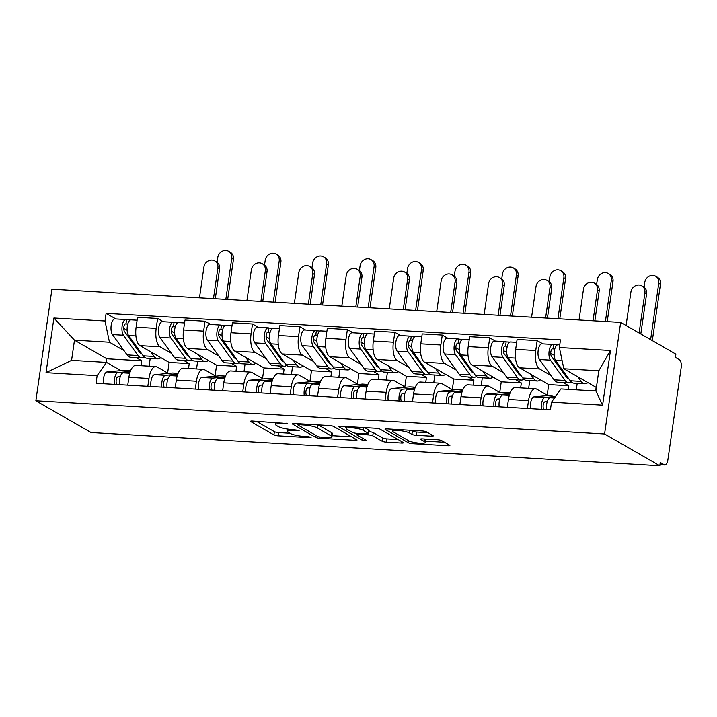 <?xml version="1.0" encoding="UTF-8"?>
<svg xmlns="http://www.w3.org/2000/svg" width="717" height="717" viewBox="0 0 717 717"><rect width="100%" height="100%" fill="white"/><g stroke="black" fill="none" stroke-linecap="round" stroke-linejoin="round"><path stroke-width="1.08" d="M287.221 423.55L252.509 421.058A3.28 0.6 -171.8 0 0 250.547 421.327A3.28 0.6 -171.8 0 0 250.816 421.623L273.93 434.923A3.28 0.6 -171.8 0 0 278.205 435.837L309.923 437.693L311.115 437.298L308.122 436.653L304.017 436.42A10.504 1.936 -171.8 0 1 290.358 433.498L288.431 432.387A10.504 1.936 -171.8 0 1 287.589 431.446A10.504 1.936 -171.8 0 1 293.871 430.576L299.168 430.424L292.07 429.546A10.504 1.936 -171.8 0 1 278.411 426.624L276.484 425.513A10.504 1.936 -171.8 0 1 275.642 424.572A10.504 1.936 -171.8 0 1 281.924 423.711L287.221 423.55M431.284 436.178A3.28 0.6 -171.8 0 0 433.247 435.909A3.28 0.6 -171.8 0 0 432.978 435.613L426.498 431.885A3.28 0.6 -171.8 0 0 422.223 430.971L387.001 428.909A3.28 0.6 -171.8 0 0 385.038 429.187A3.28 0.6 -171.8 0 0 385.298 429.474L408.421 442.774A3.28 0.6 -171.8 0 0 412.687 443.689L447.919 445.75A3.28 0.6 -171.8 0 0 449.882 445.481A3.28 0.6 -171.8 0 0 449.613 445.185L441.78 440.677A3.28 0.6 -171.8 0 0 437.513 439.763L422.438 438.885A3.28 0.6 -171.8 0 0 420.476 439.154A3.28 0.6 -171.8 0 0 420.736 439.449L424.616 441.681A8.783 1.613 -171.8 0 1 425.324 442.47A8.783 1.613 -171.8 0 1 418.28 443.043A8.783 1.613 -171.8 0 1 408.645 440.749L393.427 431.993A8.783 1.613 -171.8 0 1 392.719 431.204A8.783 1.613 -171.8 0 1 399.772 430.63A8.783 1.613 -171.8 0 1 409.398 432.925L411.934 434.385A3.28 0.6 -171.8 0 0 416.21 435.3L431.284 436.178L431.491 434.753M604.574 433.982L659.801 465.754L91.077 432.539L35.85 400.776L604.574 433.982L620.662 322.399L51.929 289.193L35.85 400.776M333.656 426.463A3.28 0.6 -171.8 0 0 329.381 425.548L294.158 423.496A3.28 0.6 -171.8 0 0 292.195 423.765A3.28 0.6 -171.8 0 0 292.455 424.061L315.579 437.352A3.28 0.6 -171.8 0 0 319.845 438.266L355.076 440.328A3.28 0.6 -171.8 0 0 357.039 440.059A3.28 0.6 -171.8 0 0 356.779 439.763L333.656 426.463M340.575 426.203L375.807 428.264A3.28 0.6 -171.8 0 1 380.073 429.169L403.196 442.47A3.28 0.6 -171.8 0 1 403.456 442.765A3.28 0.6 -171.8 0 1 401.493 443.034L386.418 442.156A3.28 0.6 -171.8 0 1 382.152 441.242L372.768 435.846A3.28 0.6 -171.8 0 0 368.502 434.932L358.5 434.35A3.28 0.6 -171.8 0 0 356.537 434.627A3.28 0.6 -171.8 0 0 356.797 434.914L366.566 440.534L362.381 440.292L338.881 426.767A3.28 0.6 -171.8 0 1 338.612 426.472A3.28 0.6 -171.8 0 1 340.575 426.203M659.801 465.754L660.267 462.501L664.327 464.831A6.686 2.76 93.3 0 0 664.874 465.001A6.686 2.76 93.3 0 0 667.885 459.83L681.15 367.767A6.686 2.76 93.3 0 0 679.474 359.755L675.414 357.416L675.88 354.162L620.662 322.399M147.827 386.32L148.957 378.477A15.38 6.345 -86.7 0 1 155.876 366.584L135.8 365.41A15.38 6.345 93.3 0 0 128.89 377.303L127.751 385.146M171.435 353.356L160.043 346.804A15.38 6.345 -86.7 0 1 156.181 328.377L136.105 327.203A15.38 6.345 93.3 0 0 139.967 345.63L169.149 362.417L167.626 373.01M136.105 327.203L137.539 317.281L157.606 318.456L163.279 321.709M155.876 366.584A15.38 6.345 -86.7 0 1 157.131 366.979L168.307 373.405M197.65 361.189L196.53 368.959M156.181 328.377L157.606 318.456M188.517 368.493L189.225 363.591L183.624 360.364M195.275 389.089L196.404 381.247A15.38 6.345 -86.7 0 1 203.323 369.354L183.247 368.18A15.38 6.345 93.3 0 0 176.328 380.073L175.199 387.915M210.717 324.487L205.053 321.225L184.977 320.051L183.552 329.972A15.38 6.345 93.3 0 0 187.415 348.399L216.597 365.186L215.073 375.78M203.323 369.354A15.38 6.345 -86.7 0 1 204.578 369.748L215.754 376.174M245.089 363.958L243.977 371.729M218.873 356.125L207.482 349.573A15.38 6.345 -86.7 0 1 203.619 331.146L205.053 321.225M235.965 371.263L236.673 366.36L231.071 363.143M242.713 391.858L243.852 384.016A15.38 6.345 -86.7 0 1 250.762 372.123L230.695 370.949A15.38 6.345 93.3 0 0 223.776 382.842L222.646 390.684M258.165 327.257L252.501 323.994L232.425 322.82L230.991 332.742A15.38 6.345 93.3 0 0 234.862 351.169L264.044 367.955L262.512 378.549M250.762 372.123A15.38 6.345 -86.7 0 1 252.025 372.517L263.202 378.943M292.536 366.728L291.416 374.498M266.321 358.894L254.929 352.343A15.38 6.345 -86.7 0 1 251.067 333.916L252.501 323.994M283.403 374.032L284.111 369.13L278.51 365.912M290.161 394.628L291.29 386.786A15.38 6.345 -86.7 0 1 298.209 374.892L278.133 373.718A15.38 6.345 93.3 0 0 271.223 385.612L270.094 393.463M305.612 330.026L299.939 326.764L279.872 325.59L278.438 335.511A15.38 6.345 93.3 0 0 282.301 353.947L311.483 370.725L309.959 381.319M298.209 374.892A15.38 6.345 -86.7 0 1 299.473 375.287L310.64 381.713M339.983 369.497L338.863 377.267M313.768 361.664L302.377 355.112A15.38 6.345 -86.7 0 1 298.514 336.685L299.939 326.764M330.851 376.801L331.559 371.899L325.957 368.681M337.608 397.397L338.738 389.555A15.38 6.345 -86.7 0 1 345.657 377.662L325.581 376.497A15.38 6.345 93.3 0 0 318.662 388.39L317.532 396.232M353.051 332.796L347.387 329.533L327.31 328.359L325.885 338.29A15.38 6.345 93.3 0 0 329.748 356.716L358.93 373.503L357.407 384.088M345.657 377.662A15.38 6.345 -86.7 0 1 346.911 378.056L358.088 384.482M387.431 372.266L386.311 380.037M361.207 364.433L349.824 357.882A15.38 6.345 -86.7 0 1 345.952 339.455L347.387 329.533M378.298 379.571L379.006 374.668L373.405 371.451M385.056 400.176L386.185 392.324A15.38 6.345 -86.7 0 1 393.095 380.431L373.028 379.266A15.38 6.345 93.3 0 0 366.109 391.159L364.98 399.002M400.498 335.565L394.834 332.303L374.758 331.137L373.333 341.059A15.38 6.345 93.3 0 0 377.196 359.486L406.378 376.273L404.845 386.857M393.095 380.431A15.38 6.345 -86.7 0 1 394.359 380.826L405.535 387.252M434.869 375.036L433.749 382.806M408.654 367.203L397.263 360.651A15.38 6.345 -86.7 0 1 393.4 342.224L394.834 332.303M425.746 382.34L426.445 377.438L420.843 374.22M432.494 402.945L433.624 395.103A15.38 6.345 -86.7 0 1 440.543 383.201L420.467 382.036A15.38 6.345 93.3 0 0 413.557 393.929L412.427 401.771M447.946 338.334L442.272 335.072L422.205 333.907L420.771 343.828A15.38 6.345 93.3 0 0 424.634 362.255L453.816 379.042L452.293 389.627M440.543 383.201A15.38 6.345 -86.7 0 1 441.806 383.595L452.983 390.021M482.317 377.805L481.197 385.576M456.102 369.981L444.71 363.429A15.38 6.345 -86.7 0 1 440.847 344.994L442.272 335.072M473.184 385.11L473.892 380.216L468.291 376.99M479.942 405.714L481.071 397.872A15.38 6.345 -86.7 0 1 487.99 385.979L467.914 384.805A15.38 6.345 93.3 0 0 460.995 396.698L459.866 404.54M495.384 341.104L489.72 337.841L469.644 336.676L468.219 346.598A15.38 6.345 93.3 0 0 472.082 365.025L501.264 381.811L499.74 392.396M487.99 385.979A15.38 6.345 -86.7 0 1 489.245 386.364L500.421 392.791M529.764 380.584L528.644 388.345M503.54 372.75L492.158 366.199A15.38 6.345 -86.7 0 1 488.295 347.772L489.72 337.841M520.632 387.879L521.34 382.986L515.738 379.759M527.389 408.484L528.519 400.642A15.38 6.345 -86.7 0 1 535.429 388.748L515.362 387.574A15.38 6.345 93.3 0 0 508.443 399.468L507.313 407.31M542.832 343.873L537.167 340.62L517.091 339.446L515.666 349.367A15.38 6.345 93.3 0 0 519.529 367.794L548.711 384.581L547.179 395.175M535.429 388.748A15.38 6.345 -86.7 0 1 536.692 389.134L547.869 395.569M577.203 383.353L576.271 389.824M550.988 375.52L539.596 368.968A15.38 6.345 -86.7 0 1 535.733 350.541L537.167 340.62M568.258 389.358L568.778 385.755L563.177 382.528M568.778 385.755L548.711 384.581M521.34 382.986L501.264 381.811M473.892 380.216L453.816 379.042M426.445 377.438L406.378 376.273M379.006 374.668L358.93 373.503M331.559 371.899L311.483 370.725M284.111 369.13L264.044 367.955M236.673 366.36L216.597 365.186M189.225 363.591L169.149 362.417M123.987 350.586L109.459 342.224L74.478 340.181L71.575 360.355L106.546 362.399L120.868 370.635M141.07 365.715L141.778 360.821L136.176 357.595M141.778 360.821L106.806 358.778L74.478 340.181L53.909 318.007L105.005 320.992L109.459 342.224M106.806 358.778L106.286 362.381M106.546 362.399L97.127 375.654L46.031 372.67L53.909 318.007M559.377 347.53L610.472 350.505L602.594 405.168L551.498 402.183L560.927 388.928L595.899 390.971L598.803 370.797L563.831 368.762L559.377 347.53L560.479 339.885L106.107 313.347L105.005 320.992M97.127 375.654L96.024 383.299L550.405 409.828L551.498 402.183M563.831 368.762L596.15 387.35L595.63 390.953M150.203 358.419L149.082 366.19M115.831 318.94L106.107 313.347M46.031 372.67L71.575 360.355M595.899 390.971L602.594 405.168M598.803 370.797L610.472 350.505M256.345 421.282L274.405 431.67A3.28 0.6 -171.8 0 0 278.671 432.584L289.919 433.238M332.105 435.703L351.715 436.85M299.24 424.715L298.048 425.109L318.348 436.787L325.661 437.684A10.504 1.936 -171.8 0 0 331.944 436.814A10.504 1.936 -171.8 0 0 331.102 435.873L317.228 427.897A10.504 1.936 -171.8 0 0 303.569 424.975L299.24 424.715L299.374 423.801M331.944 436.814L332.419 433.561A10.504 1.936 -171.8 0 0 331.577 432.62L331.102 435.873M318.142 424.894L331.577 432.62M398.132 439.557L386.884 438.903L386.418 442.156M368.95 431.679L368.968 431.688A3.28 0.6 -171.8 0 1 373.243 432.593L382.618 437.988A3.28 0.6 -171.8 0 0 386.884 438.903M346.499 427.628L344.411 426.427M363.429 427.538L363.044 430.254A8.783 1.613 -171.8 0 0 353.418 427.959A8.783 1.613 -171.8 0 0 346.365 428.533A8.783 1.613 -171.8 0 0 347.073 429.322L352.432 432.405A3.28 0.6 -171.8 0 0 356.707 433.319L356.537 434.627M364.559 427.601L368.87 430.083A3.28 0.6 -171.8 0 1 369.138 430.379L368.672 433.633A3.28 0.6 -171.8 0 1 366.701 433.902L356.707 433.319M368.672 433.633A3.28 0.6 -171.8 0 0 368.404 433.337L363.044 430.254M410.984 430.317L412.4 431.132A3.28 0.6 -171.8 0 0 416.676 432.046L427.915 432.701M425.324 442.47L425.79 439.216A8.783 1.613 -171.8 0 0 425.781 439.082M425.513 441.161L444.549 442.272M390.828 429.133L392.853 430.299M214.733 260.889L216.435 261.866A7.69 6.865 119.9 0 1 219.59 268.947L217.887 267.97A7.69 6.865 -60.1 0 0 214.733 260.889A7.69 6.865 -60.1 0 0 203.897 267.145L199.478 297.806M160.859 357.649A20.067 8.272 -86.7 0 1 157.767 358.858L146.815 358.222A20.067 8.272 -86.7 0 1 143.203 355.829L128.585 335.529A8.362 3.451 -86.7 0 1 127.348 326.038A8.362 3.451 -86.7 0 1 131.068 319.836L137.117 320.185M157.767 358.858A20.067 8.272 -86.7 0 1 154.155 356.474L150.857 351.895M141.554 353.535A15.72 6.48 -86.7 0 1 139.071 351.706L124.453 331.406A4.015 1.658 -86.7 0 1 123.862 326.853A4.015 1.658 -86.7 0 1 125.645 323.869A4.015 1.658 -86.7 0 1 125.977 323.976L127.769 324.075M127.142 330.304L123.745 328.35M137.592 349.654L138.811 349.726M144.287 357.066A20.067 8.272 -86.7 0 1 141.643 357.917A20.067 8.272 -86.7 0 1 138.031 355.533L123.423 335.224A8.362 3.451 -86.7 0 1 122.177 325.742A8.362 3.451 -86.7 0 1 125.896 319.531A8.362 3.451 -86.7 0 1 126.586 319.746L130.36 319.961M141.643 357.917L130.7 357.281A20.067 8.272 -86.7 0 1 127.088 354.888L112.47 334.588A8.362 3.451 -86.7 0 1 111.225 325.097A8.362 3.451 -86.7 0 1 114.953 318.895L125.896 319.531M125.305 323.932L125.977 323.976L126.586 319.746M217.887 267.97L213.469 298.622M215.297 298.729L219.59 268.947M228.589 251.246L230.291 252.232A7.69 6.865 119.9 0 1 233.455 259.303L231.752 258.326A7.69 6.865 -60.1 0 0 228.589 251.246A7.69 6.865 -60.1 0 0 217.762 257.511L217.072 262.297M120.259 376.676L117.902 376.9A4.015 1.658 93.3 0 0 116.19 380.091A4.015 1.658 93.3 0 0 116.871 384.509M130.655 370.555L125.394 370.25A20.067 8.272 93.3 0 0 124.875 370.259L107.093 371.926A8.362 3.451 93.3 0 0 103.517 383.729M130.324 371.415L118.036 372.562A8.362 3.451 93.3 0 0 114.46 384.375M130.037 372.222L123.207 372.867A8.362 3.451 93.3 0 0 119.631 384.671M227.665 299.455L233.455 259.303M231.752 258.326L225.837 299.348M262.171 263.659L263.874 264.636A7.69 6.865 119.9 0 1 267.038 271.716L265.335 270.739A7.69 6.865 -60.1 0 0 262.171 263.659A7.69 6.865 -60.1 0 0 251.344 269.924L246.926 300.575M208.306 360.418A20.067 8.272 -86.7 0 1 205.205 361.628L194.262 360.992A20.067 8.272 -86.7 0 1 190.65 358.608L176.032 338.299A8.362 3.451 -86.7 0 1 174.796 328.807A8.362 3.451 -86.7 0 1 178.515 322.605L184.565 322.955M205.205 361.628A20.067 8.272 -86.7 0 1 201.602 359.244L198.304 354.664M188.992 356.304A15.72 6.48 -86.7 0 1 186.519 354.476L171.901 334.176A4.015 1.658 -86.7 0 1 171.3 329.623A4.015 1.658 -86.7 0 1 173.093 326.638A4.015 1.658 -86.7 0 1 173.415 326.746L175.217 326.844M174.581 333.073L171.184 331.12M185.04 352.423L186.259 352.495M191.735 359.835A20.067 8.272 -86.7 0 1 189.091 360.687A20.067 8.272 -86.7 0 1 185.479 358.303L170.861 337.994A8.362 3.451 -86.7 0 1 169.624 328.511A8.362 3.451 -86.7 0 1 173.344 322.3A8.362 3.451 -86.7 0 1 174.025 322.516L177.807 322.731M189.091 360.687L178.139 360.051A20.067 8.272 -86.7 0 1 174.536 357.658L159.918 337.357A8.362 3.451 -86.7 0 1 158.672 327.866A8.362 3.451 -86.7 0 1 162.392 321.664L173.344 322.3M172.752 326.701L173.415 326.746L174.025 322.516M265.335 270.739L260.916 301.391M262.745 301.498L267.038 271.716M309.619 266.428L311.321 267.414A7.69 6.865 119.9 0 1 314.485 274.486L312.782 273.509A7.69 6.865 -60.1 0 0 309.619 266.428A7.69 6.865 -60.1 0 0 298.792 272.693L294.373 303.345M255.754 363.187A20.067 8.272 -86.7 0 1 252.653 364.397L241.71 363.761A20.067 8.272 -86.7 0 1 238.098 361.377L223.48 341.068A8.362 3.451 -86.7 0 1 222.234 331.586A8.362 3.451 -86.7 0 1 225.954 325.375L232.003 325.724M252.653 364.397A20.067 8.272 -86.7 0 1 249.041 362.013L245.752 357.442M236.44 359.074A15.72 6.48 -86.7 0 1 233.957 357.245L219.348 336.945A4.015 1.658 -86.7 0 1 218.748 332.392A4.015 1.658 -86.7 0 1 220.531 329.408A4.015 1.658 -86.7 0 1 220.863 329.515L222.664 329.614M222.028 335.843L218.631 333.889M232.487 355.202L233.697 355.273M239.182 362.605A20.067 8.272 -86.7 0 1 236.538 363.456A20.067 8.272 -86.7 0 1 232.926 361.072L218.309 340.772A8.362 3.451 -86.7 0 1 217.063 331.281A8.362 3.451 -86.7 0 1 220.791 325.07A8.362 3.451 -86.7 0 1 221.472 325.285L225.255 325.5M236.538 363.456L225.586 362.82A20.067 8.272 -86.7 0 1 221.974 360.436L207.356 340.127A8.362 3.451 -86.7 0 1 206.12 330.645A8.362 3.451 -86.7 0 1 209.839 324.434L220.791 325.07M220.2 329.47L220.863 329.515L221.472 325.285M312.782 273.509L308.364 304.16M310.192 304.268L314.485 274.486M276.036 254.015L277.739 255.001A7.69 6.865 119.9 0 1 280.894 262.072L279.191 261.096A7.69 6.865 -60.1 0 0 276.036 254.015A7.69 6.865 -60.1 0 0 265.209 260.28L264.519 265.066M167.706 379.454L165.34 379.669A4.015 1.658 93.3 0 0 163.628 382.86A4.015 1.658 93.3 0 0 164.318 387.279M178.103 373.324L172.842 373.019A20.067 8.272 93.3 0 0 172.313 373.028L154.531 374.695A8.362 3.451 93.3 0 0 150.955 386.499M177.762 374.184L165.484 375.332A8.362 3.451 93.3 0 0 161.908 387.144M177.484 374.991L170.655 375.636A8.362 3.451 93.3 0 0 167.079 387.44M275.113 302.224L280.894 262.072M279.191 261.096L273.285 302.117M323.484 256.794L325.177 257.77A7.69 6.865 119.9 0 1 328.341 264.842L326.638 263.865A7.69 6.865 -60.1 0 0 323.484 256.794A7.69 6.865 -60.1 0 0 312.648 263.049L311.958 267.835M215.145 382.224L212.788 382.439A4.015 1.658 93.3 0 0 211.076 385.629A4.015 1.658 93.3 0 0 211.766 390.057M225.541 376.093L220.28 375.789A20.067 8.272 93.3 0 0 219.76 375.798L201.979 377.465A8.362 3.451 93.3 0 0 198.403 389.277M225.21 376.954L212.931 378.101A8.362 3.451 93.3 0 0 209.355 389.914M224.932 377.769L218.102 378.406A8.362 3.451 93.3 0 0 214.517 390.218M322.551 304.994L328.341 264.842M326.638 263.865L320.732 304.886M357.066 269.198L358.769 270.184A7.69 6.865 119.9 0 1 361.924 277.255L360.221 276.278A7.69 6.865 -60.1 0 0 357.066 269.198A7.69 6.865 -60.1 0 0 346.23 275.462L341.821 306.114M303.192 365.957A20.067 8.272 -86.7 0 1 300.1 367.167L289.148 366.53A20.067 8.272 -86.7 0 1 285.536 364.146L270.927 343.837A8.362 3.451 -86.7 0 1 269.682 334.355A8.362 3.451 -86.7 0 1 273.401 328.144L279.451 328.494M300.1 367.167A20.067 8.272 -86.7 0 1 296.488 364.783L293.199 360.212M283.887 361.843A15.72 6.48 -86.7 0 1 281.405 360.024L266.787 339.715A4.015 1.658 -86.7 0 1 266.195 335.162A4.015 1.658 -86.7 0 1 267.979 332.177A4.015 1.658 -86.7 0 1 268.31 332.285L270.103 332.392M269.475 338.612L266.079 336.658M279.926 357.971L281.145 358.043M286.621 365.374A20.067 8.272 -86.7 0 1 283.977 366.226A20.067 8.272 -86.7 0 1 280.374 363.842L265.756 343.542A8.362 3.451 -86.7 0 1 264.51 334.05A8.362 3.451 -86.7 0 1 268.23 327.839A8.362 3.451 -86.7 0 1 268.92 328.054L272.693 328.278M283.977 366.226L273.034 365.589A20.067 8.272 -86.7 0 1 269.422 363.205L254.804 342.896A8.362 3.451 -86.7 0 1 253.567 333.414A8.362 3.451 -86.7 0 1 257.286 327.203L268.23 327.839M267.638 332.249L268.31 332.285L268.92 328.054M360.221 276.278L355.811 306.93M357.631 307.037L361.924 277.255M404.505 271.976L406.207 272.953A7.69 6.865 119.9 0 1 409.371 280.024L407.668 279.047A7.69 6.865 -60.1 0 0 404.505 271.976A7.69 6.865 -60.1 0 0 393.678 278.232L389.259 308.884M350.64 368.735A20.067 8.272 -86.7 0 1 347.548 369.936L336.596 369.3A20.067 8.272 -86.7 0 1 332.984 366.916L318.366 346.607A8.362 3.451 -86.7 0 1 317.129 337.124A8.362 3.451 -86.7 0 1 320.849 330.913L326.898 331.263M347.548 369.936A20.067 8.272 -86.7 0 1 343.936 367.552L340.638 362.981M331.326 364.612A15.72 6.48 -86.7 0 1 328.852 362.793L314.234 342.484A4.015 1.658 -86.7 0 1 313.634 337.931A4.015 1.658 -86.7 0 1 315.426 334.956A4.015 1.658 -86.7 0 1 315.749 335.054L317.55 335.162M316.923 341.382L313.517 339.428M327.373 360.741L328.592 360.812M334.068 368.144A20.067 8.272 -86.7 0 1 331.424 368.995A20.067 8.272 -86.7 0 1 327.812 366.611L313.195 346.311A8.362 3.451 -86.7 0 1 311.958 336.82A8.362 3.451 -86.7 0 1 315.677 330.609A8.362 3.451 -86.7 0 1 316.358 330.824L320.14 331.048M331.424 368.995L320.472 368.359A20.067 8.272 -86.7 0 1 316.869 365.975L302.251 345.666A8.362 3.451 -86.7 0 1 301.006 336.183A8.362 3.451 -86.7 0 1 304.725 329.972L315.677 330.609M315.086 335.018L315.749 335.054L316.358 330.824M407.668 279.047L403.25 309.708M405.078 309.807L409.371 280.024M451.952 274.745L453.655 275.722A7.69 6.865 119.9 0 1 456.819 282.794L455.116 281.817A7.69 6.865 -60.1 0 0 451.952 274.745A7.69 6.865 -60.1 0 0 441.125 281.001L436.707 311.653M398.087 371.505A20.067 8.272 -86.7 0 1 394.986 372.706L384.043 372.069A20.067 8.272 -86.7 0 1 380.431 369.685L365.813 349.385A8.362 3.451 -86.7 0 1 364.568 339.894A8.362 3.451 -86.7 0 1 368.296 333.683L374.337 334.041M394.986 372.706A20.067 8.272 -86.7 0 1 391.374 370.322L388.085 365.751M378.773 367.382A15.72 6.48 -86.7 0 1 376.291 365.562L361.682 345.253A4.015 1.658 -86.7 0 1 361.081 340.7A4.015 1.658 -86.7 0 1 362.865 337.725A4.015 1.658 -86.7 0 1 363.196 337.824L364.998 337.931M364.361 344.151L360.965 342.197M374.821 363.51L376.031 363.582M381.516 370.913A20.067 8.272 -86.7 0 1 378.872 371.764A20.067 8.272 -86.7 0 1 375.26 369.38L360.642 349.08A8.362 3.451 -86.7 0 1 359.405 339.589A8.362 3.451 -86.7 0 1 363.125 333.378A8.362 3.451 -86.7 0 1 363.806 333.593L367.588 333.817M378.872 371.764L367.92 371.128A20.067 8.272 -86.7 0 1 364.308 368.744L349.69 348.444A8.362 3.451 -86.7 0 1 348.453 338.953A8.362 3.451 -86.7 0 1 352.172 332.742L363.125 333.378M362.533 337.788L363.196 337.824L363.806 333.593M455.116 281.817L450.697 312.478M452.526 312.585L456.819 282.794M370.922 259.563L372.625 260.54A7.69 6.865 119.9 0 1 375.789 267.611L374.086 266.634A7.69 6.865 -60.1 0 0 370.922 259.563A7.69 6.865 -60.1 0 0 360.095 265.819L359.405 270.605M262.592 384.993L260.235 385.208A4.015 1.658 93.3 0 0 258.523 388.399A4.015 1.658 93.3 0 0 259.204 392.826M272.989 378.863L267.728 378.558A20.067 8.272 93.3 0 0 267.208 378.567L249.426 380.234A8.362 3.451 93.3 0 0 245.85 392.047M272.657 379.723L260.37 380.87A8.362 3.451 93.3 0 0 256.794 392.683M272.379 380.539L265.541 381.175A8.362 3.451 93.3 0 0 261.965 392.988M369.999 307.763L375.789 267.611M374.086 266.634L368.171 307.656M418.37 262.332L420.072 263.309A7.69 6.865 119.9 0 1 423.227 270.381L421.533 269.404A7.69 6.865 -60.1 0 0 418.37 262.332A7.69 6.865 -60.1 0 0 407.543 268.588L406.853 273.374M310.04 387.763L307.674 387.978A4.015 1.658 93.3 0 0 305.962 391.168A4.015 1.658 93.3 0 0 306.652 395.596M320.436 381.632L315.175 381.327A20.067 8.272 93.3 0 0 314.655 381.336L296.865 383.003A8.362 3.451 93.3 0 0 293.289 394.816M320.105 382.493L307.817 383.64A8.362 3.451 93.3 0 0 304.241 395.452M319.818 383.308L312.988 383.945A8.362 3.451 93.3 0 0 309.412 395.757M417.446 310.533L423.227 270.381M421.533 269.404L415.618 310.425M465.817 265.102L467.511 266.079A7.69 6.865 119.9 0 1 470.675 273.15L468.972 272.173A7.69 6.865 -60.1 0 0 465.817 265.102A7.69 6.865 -60.1 0 0 454.981 271.358L454.291 276.144M357.478 390.532L355.121 390.756A4.015 1.658 93.3 0 0 353.409 393.938A4.015 1.658 93.3 0 0 354.099 398.365M367.884 384.402L362.614 384.097A20.067 8.272 93.3 0 0 362.094 384.106L344.312 385.773A8.362 3.451 93.3 0 0 340.736 397.585M367.543 385.262L355.265 386.418A8.362 3.451 93.3 0 0 351.688 398.222M367.265 386.078L360.436 386.714A8.362 3.451 93.3 0 0 356.851 398.527M464.894 313.302L470.675 273.15M468.972 272.173L463.065 313.195M499.399 277.515L501.102 278.492A7.69 6.865 119.9 0 1 504.257 285.563L502.554 284.586A7.69 6.865 -60.1 0 0 499.399 277.515A7.69 6.865 -60.1 0 0 488.573 283.771L484.154 314.431M445.535 374.274A20.067 8.272 -86.7 0 1 442.434 375.484L431.482 374.839A20.067 8.272 -86.7 0 1 427.87 372.455L413.261 352.155A8.362 3.451 -86.7 0 1 412.015 342.663A8.362 3.451 -86.7 0 1 415.735 336.452L421.784 336.811M442.434 375.484A20.067 8.272 -86.7 0 1 438.822 373.091L435.533 368.52M426.221 370.16A15.72 6.48 -86.7 0 1 423.738 368.332L409.12 348.023A4.015 1.658 -86.7 0 1 408.529 343.47A4.015 1.658 -86.7 0 1 410.312 340.494A4.015 1.658 -86.7 0 1 410.644 340.593L412.445 340.7M411.809 346.92L408.412 344.967M422.259 366.279L423.478 366.351M428.954 373.682A20.067 8.272 -86.7 0 1 426.31 374.543A20.067 8.272 -86.7 0 1 422.707 372.15L408.09 351.85A8.362 3.451 -86.7 0 1 406.844 342.359A8.362 3.451 -86.7 0 1 410.563 336.156A8.362 3.451 -86.7 0 1 411.253 336.363L415.035 336.587M426.31 374.543L415.367 373.898A20.067 8.272 -86.7 0 1 411.755 371.514L397.137 351.213A8.362 3.451 -86.7 0 1 395.901 341.722A8.362 3.451 -86.7 0 1 399.62 335.511L410.563 336.156M409.972 340.557L410.644 340.593L411.253 336.363M502.554 284.586L498.145 315.247M499.964 315.355L504.257 285.563M513.255 267.871L514.958 268.848A7.69 6.865 119.9 0 1 518.122 275.928L516.419 274.943A7.69 6.865 -60.1 0 0 513.255 267.871A7.69 6.865 -60.1 0 0 502.429 274.127L501.739 278.913M404.926 393.301L402.569 393.525A4.015 1.658 93.3 0 0 400.857 396.707A4.015 1.658 93.3 0 0 401.538 401.135M415.322 387.18L410.061 386.866A20.067 8.272 93.3 0 0 409.541 386.875L391.76 388.542A8.362 3.451 93.3 0 0 388.184 400.355M414.991 388.031L402.703 389.188A8.362 3.451 93.3 0 0 399.127 400.991M414.713 388.847L407.874 389.483A8.362 3.451 93.3 0 0 404.298 401.296M512.332 316.072L518.122 275.928M516.419 274.943L510.504 315.964M546.847 280.284L548.541 281.261A7.69 6.865 119.9 0 1 551.705 288.333L550.002 287.356A7.69 6.865 -60.1 0 0 546.847 280.284A7.69 6.865 -60.1 0 0 536.011 286.54L531.593 317.201M492.973 377.043A20.067 8.272 -86.7 0 1 489.881 378.253L478.929 377.608A20.067 8.272 -86.7 0 1 475.317 375.224L460.699 354.924A8.362 3.451 -86.7 0 1 459.463 345.433A8.362 3.451 -86.7 0 1 463.182 339.222L469.232 339.58M489.881 378.253A20.067 8.272 -86.7 0 1 486.269 375.86L482.971 371.289M473.668 372.93A15.72 6.48 -86.7 0 1 471.186 371.101L456.568 350.801A4.015 1.658 -86.7 0 1 455.967 346.239A4.015 1.658 -86.7 0 1 457.76 343.264A4.015 1.658 -86.7 0 1 458.082 343.362L459.884 343.47M459.256 349.69L455.86 347.736M469.707 369.049L470.926 369.121M476.402 376.452A20.067 8.272 -86.7 0 1 473.758 377.312A20.067 8.272 -86.7 0 1 470.146 374.919L455.528 354.619A8.362 3.451 -86.7 0 1 454.291 345.128A8.362 3.451 -86.7 0 1 458.011 338.926A8.362 3.451 -86.7 0 1 458.692 339.132L462.474 339.356M473.758 377.312L462.806 376.667A20.067 8.272 -86.7 0 1 459.203 374.283L444.585 353.983A8.362 3.451 -86.7 0 1 443.339 344.492A8.362 3.451 -86.7 0 1 447.058 338.281L458.011 338.926M457.419 343.326L458.082 343.362L458.692 339.132M550.002 287.356L545.583 318.016M547.412 318.124L551.705 288.333M560.703 270.641L562.406 271.618A7.69 6.865 119.9 0 1 565.561 278.698L563.867 277.712A7.69 6.865 -60.1 0 0 560.703 270.641A7.69 6.865 -60.1 0 0 549.876 276.896L549.186 281.682M452.373 396.071L450.007 396.295A4.015 1.658 93.3 0 0 448.295 399.477A4.015 1.658 93.3 0 0 448.985 403.904M462.77 389.949L457.509 389.636A20.067 8.272 93.3 0 0 456.989 389.645L439.198 391.312A8.362 3.451 93.3 0 0 435.622 403.124M462.438 390.801L450.151 391.957A8.362 3.451 93.3 0 0 446.574 403.761M462.151 391.616L455.322 392.253A8.362 3.451 93.3 0 0 451.746 404.065M559.78 318.841L565.561 278.698M563.867 277.712L557.951 318.733M594.285 283.054L595.988 284.031A7.69 6.865 119.9 0 1 599.152 291.111L597.449 290.125A7.69 6.865 -60.1 0 0 594.285 283.054A7.69 6.865 -60.1 0 0 583.459 289.31L579.04 319.97M540.421 379.813A20.067 8.272 -86.7 0 1 537.32 381.023L526.377 380.377A20.067 8.272 -86.7 0 1 522.765 377.993L508.147 357.693A8.362 3.451 -86.7 0 1 506.901 348.202A8.362 3.451 -86.7 0 1 510.629 341.991L516.67 342.35M537.32 381.023A20.067 8.272 -86.7 0 1 533.708 378.639L530.419 374.059M521.107 375.699A15.72 6.48 -86.7 0 1 518.633 373.871L504.015 353.571A4.015 1.658 -86.7 0 1 503.415 349.009A4.015 1.658 -86.7 0 1 505.198 346.033A4.015 1.658 -86.7 0 1 505.53 346.132L507.331 346.239M506.695 352.468L503.298 350.514M517.154 371.818L518.373 371.89M523.849 379.221A20.067 8.272 -86.7 0 1 521.205 380.082A20.067 8.272 -86.7 0 1 517.593 377.698L502.976 357.389A8.362 3.451 -86.7 0 1 501.739 347.897A8.362 3.451 -86.7 0 1 505.458 341.695A8.362 3.451 -86.7 0 1 506.139 341.901L509.921 342.126M521.205 380.082L510.253 379.436A20.067 8.272 -86.7 0 1 506.641 377.052L492.023 356.752A8.362 3.451 -86.7 0 1 490.786 347.261A8.362 3.451 -86.7 0 1 494.506 341.05L505.458 341.695M504.867 346.096L505.53 346.132L506.139 341.901M597.449 290.125L593.031 320.786M594.859 320.893L599.152 291.111M608.15 273.41L609.853 274.387A7.69 6.865 119.9 0 1 613.008 281.467L611.305 280.49A7.69 6.865 -60.1 0 0 608.15 273.41A7.69 6.865 -60.1 0 0 597.315 279.666L596.625 284.452M499.812 398.84L497.455 399.064A4.015 1.658 93.3 0 0 495.743 402.246A4.015 1.658 93.3 0 0 496.433 406.673M510.217 392.719L504.956 392.414A20.067 8.272 93.3 0 0 504.427 392.423L486.646 394.09A8.362 3.451 93.3 0 0 483.07 405.894M509.877 393.57L497.598 394.726A8.362 3.451 93.3 0 0 494.022 406.53M509.599 394.386L502.769 395.031A8.362 3.451 93.3 0 0 499.193 406.835M607.227 321.61L613.008 281.467M611.305 280.49L605.399 321.503M641.733 285.823L643.436 286.8A7.69 6.865 119.9 0 1 646.591 293.88L644.897 292.894A7.69 6.865 -60.1 0 0 641.733 285.823A7.69 6.865 -60.1 0 0 630.906 292.079L626.084 325.518M587.868 382.582A20.067 8.272 -86.7 0 1 584.767 383.792L573.815 383.156A20.067 8.272 -86.7 0 1 570.212 380.763L555.594 360.463A8.362 3.451 -86.7 0 1 554.349 350.971A8.362 3.451 -86.7 0 1 558.068 344.769L559.762 344.868M584.767 383.792A20.067 8.272 -86.7 0 1 581.155 381.408L577.866 376.828M568.554 378.468A15.72 6.48 -86.7 0 1 566.072 376.64L551.454 356.34A4.015 1.658 -86.7 0 1 550.862 351.787A4.015 1.658 -86.7 0 1 552.646 348.803A4.015 1.658 -86.7 0 1 552.977 348.901L554.779 349.009M554.142 355.238L550.746 353.284M564.593 374.588L565.812 374.659M571.288 381.991A20.067 8.272 -86.7 0 1 568.644 382.851A20.067 8.272 -86.7 0 1 565.041 380.467L550.423 360.158A8.362 3.451 -86.7 0 1 549.177 350.676A8.362 3.451 -86.7 0 1 552.897 344.465A8.362 3.451 -86.7 0 1 553.587 344.68L557.369 344.895M568.644 382.851L557.701 382.215A20.067 8.272 -86.7 0 1 554.089 379.822L539.471 359.522A8.362 3.451 -86.7 0 1 538.234 350.03A8.362 3.451 -86.7 0 1 541.953 343.828L552.897 344.465M552.305 348.865L552.977 348.901L553.587 344.68M644.897 292.894L639.116 333.011M640.81 333.988L646.591 293.88M655.589 276.179L657.292 277.156A7.69 6.865 119.9 0 1 660.456 284.237L658.753 283.26A7.69 6.865 -60.1 0 0 655.589 276.179A7.69 6.865 -60.1 0 0 644.762 282.435L644.072 287.221M547.259 401.61L544.902 401.834A4.015 1.658 93.3 0 0 543.19 405.015A4.015 1.658 93.3 0 0 543.871 409.443M551.875 395.192L552.395 395.184A20.067 8.272 93.3 0 0 551.875 395.192L534.093 396.86A8.362 3.451 93.3 0 0 530.517 408.663M555.532 396.51L545.037 397.496A8.362 3.451 93.3 0 0 541.46 409.308M554.931 397.352L550.208 397.801A8.362 3.451 93.3 0 0 546.632 409.604M652.327 340.62L660.456 284.237M658.753 283.26L650.624 339.634M488.295 347.772L468.219 346.598M440.847 344.994L420.771 343.828M393.4 342.224L373.333 341.059M345.952 339.455L325.885 338.29M298.514 336.685L278.438 335.511M251.067 333.916L230.991 332.742M203.619 331.146L183.552 329.972M535.733 350.541L515.666 349.367M539.596 368.968L519.529 367.794M492.158 366.199L472.082 365.025M481.071 397.872L460.995 396.698M444.71 363.429L424.634 362.255M433.624 395.103L413.557 393.929M397.263 360.651L377.196 359.486M386.185 392.324L366.109 391.159M349.824 357.882L329.748 356.716M338.738 389.555L318.662 388.39M302.377 355.112L282.301 353.947M291.29 386.786L271.223 385.612M254.929 352.343L234.862 351.169M243.852 384.016L223.776 382.842M207.482 349.573L187.415 348.399M196.404 381.247L176.328 380.073M160.043 346.804L139.967 345.63M148.957 378.477L128.89 377.303M528.519 400.642L508.443 399.468M659.972 464.58L664.327 464.831M282.059 422.788L281.924 423.711M298.084 430.057L297.976 430.818M294.006 429.653L293.871 430.576M310.031 436.931L309.923 437.693M278.671 432.584L278.205 435.837M274.405 431.67L273.93 434.923M250.887 421.121L250.816 421.623M286.137 423.191L286.029 423.944M355.282 438.903L355.076 440.328M319.988 437.271L319.845 438.266M315.865 435.362L315.579 437.352M292.527 423.559L292.455 424.061M317.667 424.867L317.228 427.897M303.703 424.052L303.569 424.975M401.699 441.609L401.493 443.034M382.618 437.988L382.152 441.242M373.243 432.593L372.768 435.846M368.968 431.688L368.502 434.932M358.634 433.435L358.5 434.35M362.668 438.293L362.381 440.292M338.953 426.265L338.881 426.767M368.87 430.083L368.404 433.337M416.676 432.046L416.21 435.3M412.4 431.132L411.934 434.385M409.783 430.245L409.398 432.925M425.002 439.028L424.616 441.681M420.807 438.947L420.736 439.449M448.125 444.325L447.919 445.75M412.911 442.174L412.687 443.689M408.708 440.785L408.421 442.774M385.37 428.972L385.298 429.474M143.203 355.829L154.155 356.474M128.585 335.529L135.907 335.959M127.088 354.888L138.031 355.533M112.47 334.588L123.423 335.224M130.637 370.59L124.875 370.259M118.036 372.562L107.093 371.926M129.732 373.243L123.207 372.867M190.65 358.608L201.602 359.244M176.032 338.299L183.355 338.729M174.536 357.658L185.479 358.303M159.918 337.357L170.861 337.994M238.098 361.377L249.041 362.013M223.48 341.068L230.793 341.498M221.974 360.436L232.926 361.072M207.356 340.127L218.309 340.772M178.085 373.36L172.313 373.028M165.484 375.332L154.531 374.695M177.18 376.013L170.655 375.636M225.532 376.138L219.76 375.798M212.931 378.101L201.979 377.465M224.618 378.782L218.102 378.406M285.536 364.146L296.488 364.783M270.927 343.837L278.241 344.268M269.422 363.205L280.374 363.842M254.804 342.896L265.756 343.542M332.984 366.916L343.936 367.552M318.366 346.607L325.688 347.037M316.869 365.975L327.812 366.611M302.251 345.666L313.195 346.311M380.431 369.685L391.374 370.322M365.813 349.385L373.127 349.806M364.308 368.744L375.26 369.38M349.69 348.444L360.642 349.08M272.971 378.908L267.208 378.567M260.37 380.87L249.426 380.234M272.066 381.561L265.541 381.175M320.418 381.677L314.655 381.336M307.817 383.64L296.865 383.003M319.513 384.33L312.988 383.945M367.866 384.446L362.094 384.106M355.265 386.418L344.312 385.773M366.952 387.099L360.436 386.714M427.87 372.455L438.822 373.091M413.261 352.155L420.574 352.576M411.755 371.514L422.707 372.15M397.137 351.213L408.09 351.85M415.304 387.216L409.541 386.875M402.703 389.188L391.76 388.542M414.399 389.869L407.874 389.483M475.317 375.224L486.269 375.86M460.699 354.924L468.022 355.345M459.203 374.283L470.146 374.919M444.585 353.983L455.528 354.619M462.752 389.985L456.989 389.645M450.151 391.957L439.198 391.312M461.847 392.638L455.322 392.253M522.765 377.993L533.708 378.639M508.147 357.693L515.46 358.115M506.641 377.052L517.593 377.698M492.023 356.752L502.976 357.389M510.199 392.755L504.427 392.423M497.598 394.726L486.646 394.09M509.294 395.408L502.769 395.031M570.212 380.763L581.155 381.408M555.594 360.463L562.173 360.848M554.089 379.822L565.041 380.467M539.471 359.522L550.423 360.158M545.037 397.496L534.093 396.86M554.447 398.043L550.208 397.801M664.874 465.001L659.954 464.715M275.946 422.43L275.642 424.572M287.92 429.125L287.589 431.446M298.039 423.72L297.869 424.912M346.652 426.561L346.365 428.533M393.006 429.268L392.719 431.204"/></g></svg>
